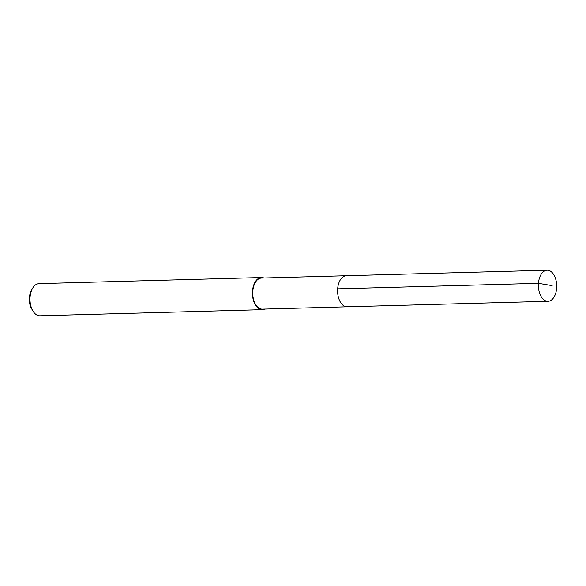 <?xml version="1.0" encoding="UTF-8"?>
<svg xmlns="http://www.w3.org/2000/svg" width="586" height="586" viewBox="0 0 586 586"><rect width="100%" height="100%" fill="white"/><g stroke="black" fill="none" stroke-linecap="round" stroke-linejoin="round"><path stroke-width="0.88" d="M548.701 270.417A15.536 9.156 -91.6 0 1 556.7 286.854A15.536 9.156 -91.6 0 1 547.969 301.299A15.536 9.156 -91.6 0 1 546.394 301.109A15.536 9.156 -91.6 0 1 538.388 284.671A15.536 9.156 -91.6 0 1 547.119 270.234A15.536 9.156 -91.6 0 1 548.701 270.417M345.586 306.617A15.536 9.156 88.4 0 0 347.168 306.808A15.536 9.156 -91.6 0 1 345.586 306.617A15.536 9.156 -91.6 0 1 337.587 290.18A15.536 9.156 -91.6 0 1 346.311 275.742A15.536 9.156 88.4 0 0 337.587 290.18A15.536 9.156 88.4 0 0 345.586 306.617M347.894 275.925A15.536 9.156 -91.6 0 0 346.311 275.742L261.488 278.064A15.536 9.156 88.4 0 0 252.764 292.509A15.536 9.156 88.4 0 0 260.763 308.947A15.536 9.156 88.4 0 0 262.345 309.13L547.969 301.299M264.762 309.064A16.071 9.471 -91.6 0 1 262.36 309.664A16.071 9.471 -91.6 0 1 260.719 309.474A16.071 9.471 -91.6 0 1 252.449 292.473A16.071 9.471 -91.6 0 1 261.473 277.53A16.071 9.471 -91.6 0 1 263.107 277.727A16.071 9.471 -91.6 0 1 263.912 277.998M261.473 277.53L39.028 283.631A16.071 9.471 88.4 0 0 32.267 288.891A16.071 9.471 88.4 0 0 32.867 310.888A16.071 9.471 88.4 0 0 38.28 315.576A16.071 9.471 88.4 0 0 39.914 315.766L262.36 309.664M32.267 288.891L31.109 291.125A12.863 7.574 88.4 0 0 31.593 308.719L32.867 310.888M552.115 285.638L538.453 283.338L337.653 288.847M346.311 275.742L547.119 270.234"/></g></svg>
